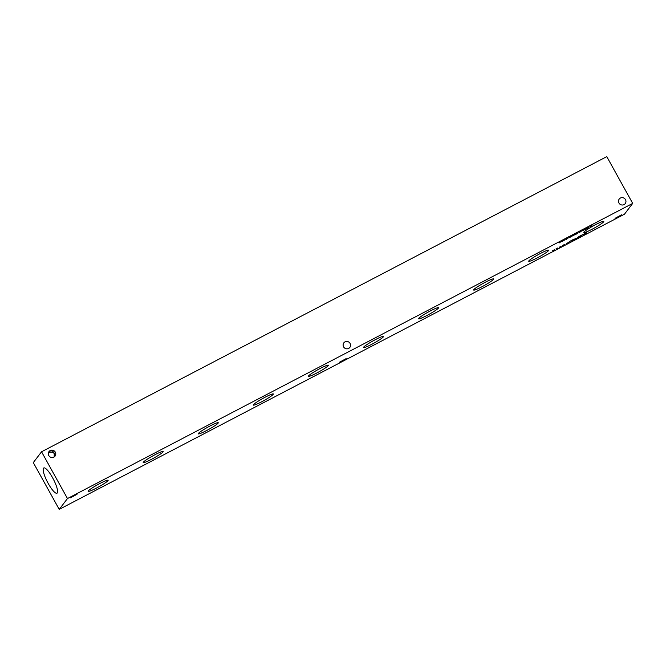 <?xml version="1.0" encoding="UTF-8"?>
<svg xmlns="http://www.w3.org/2000/svg" width="666" height="666" viewBox="0 0 666 666"><rect width="100%" height="100%" fill="white"/><g stroke="black" fill="none" stroke-linecap="round" stroke-linejoin="round"><path stroke-width="1" d="M560.822 241.85L559.074 242.899L560.797 241.8M559.015 242.79L561.788 241.05L559.274 242.89M574.117 235.148L572.643 236.005L573.343 235.073L572.643 235.381L574.791 234.257L574.092 235.098M575.915 233.982L577.613 232.9L575.832 234.216M576.315 234.099L575.316 234.29L578.13 232.825L576.281 234.041M579.22 232.251L580.927 231.177L579.137 232.484L578.596 231.552M579.62 232.367L581.435 231.094L579.587 232.317M582.525 230.528L584.232 229.454L582.442 230.761M582.925 230.644L584.74 229.37L582.892 230.586M590.267 226.631L591.982 225.649L590.243 226.582M585.039 229.52L589.027 226.823L588.245 227.855L585.039 229.52M569.297 237.437L571.003 236.355L569.222 237.662M569.696 237.546L571.52 236.272L569.671 237.496M565.992 239.161L567.698 238.087L565.917 239.394M566.391 239.277L568.215 238.003L566.366 239.219M562.529 241.159L563.17 240.901M563.236 240.559L564.502 239.81L562.803 240.559M564.502 239.81L563.794 239.985M562.237 240.984L564.893 239.46L564.135 240.101L564.626 240.035L561.962 241.433L562.703 240.626M564.16 240.143L564.593 239.985M632.7 203.396L67.474 498.551L59.224 509.373L624.45 214.219L632.7 203.396L606.776 156.627L41.55 451.781L33.3 462.604L59.224 509.373M88.278 490.95A11.422 1.19 -29 0 1 98.726 484.115A11.422 1.19 -29 0 1 108.125 480.261A11.422 1.19 -29 0 1 107.984 480.652A11.422 1.19 -29 0 1 97.544 487.487A11.422 1.19 -29 0 1 88.137 491.342A11.422 1.19 -29 0 1 88.278 490.95M198.426 433.433A11.422 1.19 -29 0 1 208.866 426.598A11.422 1.19 -29 0 1 218.273 422.744A11.422 1.19 -29 0 1 218.132 423.135A11.422 1.19 -29 0 1 207.684 429.97A11.422 1.19 -29 0 1 198.285 433.824A11.422 1.19 -29 0 1 198.426 433.433M308.566 375.907A11.422 1.19 -29 0 1 319.014 369.081A11.422 1.19 -29 0 1 328.421 365.226A11.422 1.19 -29 0 1 328.28 365.617A11.422 1.19 -29 0 1 317.832 372.444A11.422 1.19 -29 0 1 308.433 376.307A11.422 1.19 -29 0 1 308.566 375.907M418.714 318.39A11.422 1.19 -29 0 1 429.162 311.563A11.422 1.19 -29 0 1 438.569 307.709A11.422 1.19 -29 0 1 438.428 308.1A11.422 1.19 -29 0 1 427.98 314.926A11.422 1.19 -29 0 1 418.581 318.781A11.422 1.19 -29 0 1 418.714 318.39M528.862 260.872A11.422 1.19 -29 0 1 539.31 254.046A11.422 1.19 -29 0 1 548.709 250.191A11.422 1.19 -29 0 1 548.576 250.583A11.422 1.19 -29 0 1 538.128 257.409A11.422 1.19 -29 0 1 528.729 261.263A11.422 1.19 -29 0 1 528.862 260.872M583.94 232.118A11.422 1.19 -29 0 1 594.38 225.283A11.422 1.19 -29 0 1 603.787 221.428A11.422 1.19 -29 0 1 603.646 221.82A11.422 1.19 -29 0 1 593.206 228.654A11.422 1.19 -29 0 1 583.799 232.509A11.422 1.19 -29 0 1 583.94 232.118M473.792 289.635A11.422 1.19 -29 0 1 484.24 282.8A11.422 1.19 -29 0 1 493.639 278.946A11.422 1.19 -29 0 1 493.498 279.337A11.422 1.19 -29 0 1 483.058 286.172A11.422 1.19 -29 0 1 473.651 290.026A11.422 1.19 -29 0 1 473.792 289.635M363.644 347.153A11.422 1.19 -29 0 1 374.092 340.318A11.422 1.19 -29 0 1 383.491 336.463A11.422 1.19 -29 0 1 383.358 336.854A11.422 1.19 -29 0 1 372.91 343.689A11.422 1.19 -29 0 1 363.503 347.544A11.422 1.19 -29 0 1 363.644 347.153M253.496 404.67A11.422 1.19 -29 0 1 263.944 397.843A11.422 1.19 -29 0 1 273.343 393.981A11.422 1.19 -29 0 1 273.21 394.38A11.422 1.19 -29 0 1 262.762 401.207A11.422 1.19 -29 0 1 253.355 405.061A11.422 1.19 -29 0 1 253.496 404.67M143.348 462.187A11.422 1.19 -29 0 1 153.796 455.361A11.422 1.19 -29 0 1 163.195 451.506A11.422 1.19 -29 0 1 163.062 451.898A11.422 1.19 -29 0 1 152.614 458.724A11.422 1.19 -29 0 1 143.215 462.579A11.422 1.19 -29 0 1 143.348 462.187M339.602 362.154L346.162 358.616L339.602 362.154M614.993 218.34L621.553 214.81L614.993 218.34M70.438 497.818L77.006 494.289L70.438 497.818M552.713 250.707L554.42 249.725L552.68 250.657M559.323 247.252L561.038 246.278L559.298 247.211M566.691 243.573L570.629 240.892L566.691 243.573M574.15 239.061L571.753 240.934L571.045 240.676L574.15 239.061M583.2 234.499L586.679 232.517L585.897 233.541L582.817 234.84M582.45 234.723L580.053 236.596L579.353 236.338L582.45 234.723M574.375 239.56L575.158 238.528L575.74 238.228L575.066 239.111L577.713 237.729L578.937 236.555L578.155 237.587L574.375 239.56M562.628 245.529L564.343 244.547L562.603 245.479M556.018 248.984L557.725 248.002L555.993 248.934M581.585 235.423L580.219 236.13L581.551 235.364M580.053 236.596L579.786 236.114M586.005 232.942L583.424 234.524L585.972 232.884M583.349 234.39L583.841 234.507M573.276 239.76L571.919 240.468L573.251 239.702M571.753 240.934L571.486 240.451M54.762 456.468L54.745 454.12L53.896 452.597C52.423 450.507 50.724 450.266 48.818 451.881M55.303 452.139A3.78 3.655 -142.7 0 1 55.053 456.127A3.78 3.655 -142.7 0 1 48.785 455.544A3.78 3.655 -142.7 0 1 49.043 451.548A3.78 3.655 -142.7 0 1 55.303 452.139M48.443 452.763C50.591 451.773 52.531 452.014 54.271 453.496L54.162 456.959M625.482 199.625A3.78 3.655 -142.7 0 1 625.232 203.613A3.78 3.655 -142.7 0 1 618.964 203.022A3.78 3.655 -142.7 0 1 619.222 199.034A3.78 3.655 -142.7 0 1 625.482 199.625M350.091 343.431A3.78 3.655 -142.7 0 1 349.841 347.419A3.78 3.655 -142.7 0 1 343.573 346.836A3.78 3.655 -142.7 0 1 343.831 342.84A3.78 3.655 -142.7 0 1 350.091 343.431M52.572 477.713A14.252 3.28 62.4 0 1 56.985 493.215A14.252 3.28 62.4 0 1 48.202 483.449A14.252 3.28 62.4 0 1 43.79 467.948A14.252 3.28 62.4 0 1 52.572 477.713M41.55 451.781L67.474 498.551M575.807 234.199L575.291 233.275M582.417 230.744L581.909 229.82M569.189 237.645L568.681 236.73M565.884 239.377L565.376 238.453"/></g></svg>
